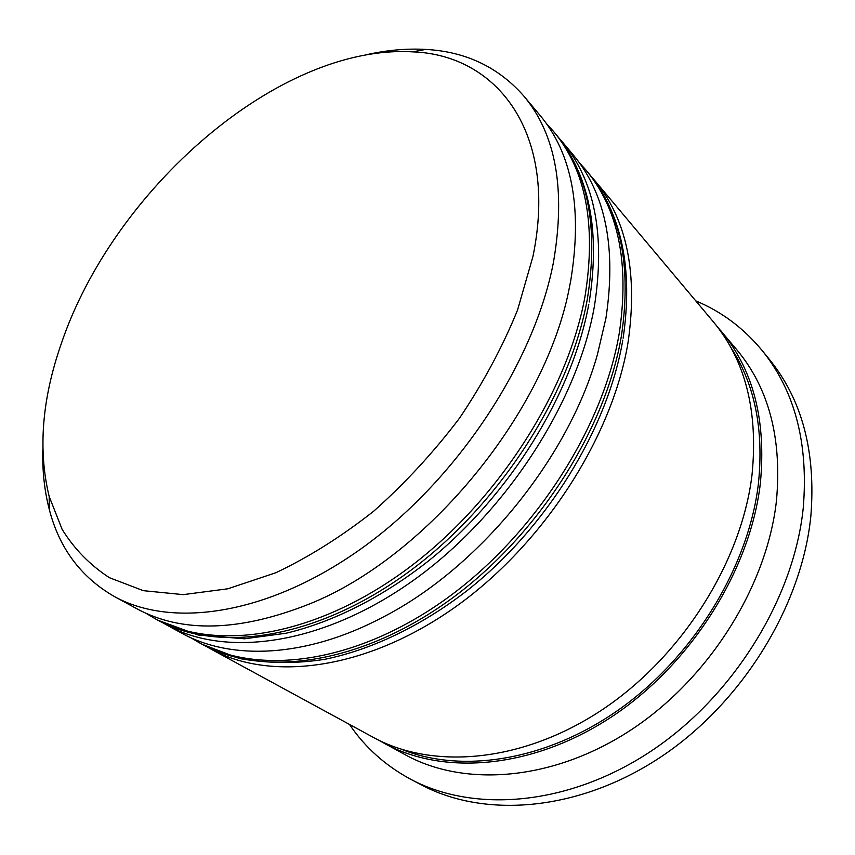 <?xml version="1.0" encoding="UTF-8"?>
<svg xmlns="http://www.w3.org/2000/svg" width="855" height="855" viewBox="0 0 855 855"><rect width="100%" height="100%" fill="white"/><g stroke="black" fill="none" stroke-linecap="round" stroke-linejoin="round"><path stroke-width="1.28" d="M532.932 256.532C558.411 132.931 497.289 54.848 412.655 51.856C278.26 43.958 112.764 190.366 61.111 344.18C41.906 399.435 37.93 450.2 49.173 496.488L62.126 529.341C74.214 548.921 89.978 565.037 109.429 577.702L143.319 590.666L183.184 594.631L227.868 588.796L275.844 572.743C308.901 557.065 341.54 536.523 373.774 511.119C405.099 483.257 433.709 452.231 459.605 418.042C483.342 382.687 502.665 346.681 517.564 310.002L532.932 256.532M365.566 54.934C386.268 50.178 406.317 48.34 425.726 49.419C465.558 51.557 498.198 67.032 523.634 95.824C555.932 134.117 565.882 189.586 553.474 262.218C534.428 361.922 458.366 477.892 364.743 546.131C270.992 614.51 173.084 629.088 114.324 596.501C81.054 577.307 59.401 548.397 49.376 509.783C44.46 490.984 42.28 470.966 42.825 449.719M114.324 596.501L136.479 608.557C181.762 633.277 239.464 631.738 309.563 603.94C427.831 556.573 546.826 411.02 569.74 285.688L570.723 280.697C582.533 208.759 572.241 153.569 539.847 115.147L523.634 95.824M167.035 625.187L181.859 633.245C231.139 660.648 306.005 657.89 382.634 617.331C478.704 568.158 568.286 458.558 597.389 354.633L605.906 318.37C616.541 247.907 605.596 193.348 573.064 154.702L562.216 141.78C594.706 180.373 605.447 235.136 594.439 306.09C577.36 403.389 504.749 515.041 413.852 580.032C322.827 645.14 226.265 657.965 167.035 625.187L162.632 622.675M716.939 326.279L736.721 349.652C768.902 388.106 782.133 438.54 776.426 500.977C766.903 586.348 709.03 678.699 631.033 729.924C552.929 781.181 464.564 787.391 405.452 754.88L378.615 740.141M695.746 300.842C721.342 311.509 743.348 327.914 761.773 350.069C794.84 390.596 808.659 443.285 803.23 508.127C793.91 598.553 733.312 696.665 650.783 751.331C568.137 806.041 474.194 813.084 410.838 779.343C385.466 765.685 365.01 747.388 349.471 724.42M558.881 137.954L562.216 141.78M590.976 176.162L594.107 179.774C626.694 218.517 638.022 272.638 628.094 342.139C612.565 437.397 542.765 545.479 454.144 607.841C365.416 670.299 270.095 681.766 210.619 648.892L206.461 646.53M594.107 179.774L713.017 321.416C745.357 360.03 758.353 411.17 752.015 474.835C741.595 561.938 681.809 656.875 602.005 709.885C522.084 762.938 432.416 769.928 373.069 737.256L210.619 648.892M721.054 330.992C753.341 369.552 766.422 420.457 760.309 483.706C750.188 570.232 691.054 664.292 611.859 716.682C532.558 769.126 443.328 775.848 384.045 743.23M761.773 350.069L769.169 359.121C802.172 399.584 816.055 452.028 810.818 516.452C801.776 606.281 741.83 703.505 659.921 757.573C577.905 811.673 484.432 818.47 421.184 784.783L410.838 779.343M546.217 123.355L553.377 131.253C585.835 169.792 596.405 224.726 585.077 296.065C567.56 393.931 494.169 506.566 402.641 572.294C310.985 638.14 214.092 651.36 154.969 618.614L158.004 620.27C217.159 653.017 313.967 639.903 405.462 574.239C496.83 508.693 570.018 396.314 587.428 298.587C598.682 227.345 588.069 172.454 555.6 133.904C589.298 174.677 600.499 230.7 589.213 301.986M579.081 162.418L585.793 169.867C618.357 208.577 629.537 262.87 619.341 332.745C603.406 428.547 532.879 537.56 443.66 600.605C354.333 663.747 258.67 675.568 199.247 642.704L202.111 644.264C261.545 677.128 357.123 665.404 446.299 602.422C535.358 539.558 605.714 430.781 621.542 335.107C631.674 265.328 620.452 211.078 587.887 172.357C621.564 213.023 633.309 268.288 623.135 338.163M730.672 347.194C754.783 384.023 764.028 429.584 758.385 483.855C748.691 565.689 695.168 654.588 621.681 707.651C548.066 760.704 462.673 773.946 401.839 749.429M553.377 131.253L555.6 133.904M588.796 304.262C572.294 393.984 510.179 494.96 429.06 560.474C382.719 597.143 332.98 622.098 286.136 633.224L244.509 638.792L198.146 634.998L158.004 620.27M145.799 613.163L154.969 618.614M585.793 169.867L587.887 172.357M622.803 340.119C607.659 428.932 546.794 527.973 466.638 590.976C420.842 626.223 371.54 649.64 325.082 659.258C296.738 663.779 268.246 663.544 239.592 658.564L202.111 644.264M190.622 637.616L199.247 642.704M412.655 51.856L425.726 49.419M49.173 496.488L49.376 509.783"/></g></svg>
